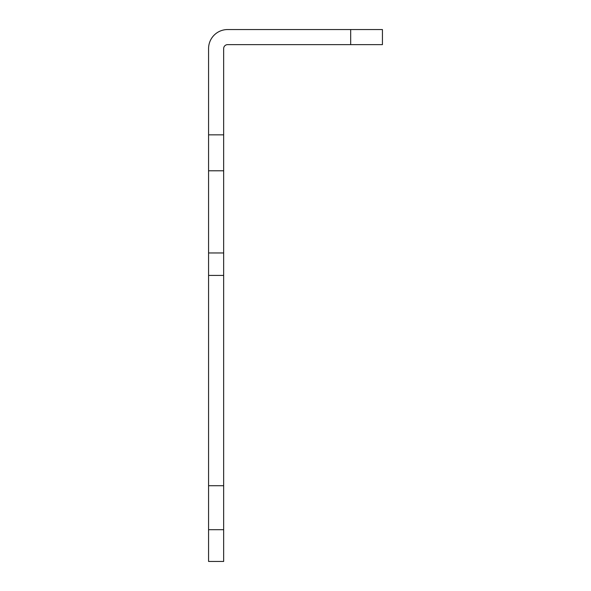 <?xml version="1.0" encoding="UTF-8"?>
<svg xmlns="http://www.w3.org/2000/svg" width="591" height="591" viewBox="0 0 591 591"><rect width="100%" height="100%" fill="white"/><g stroke="black" fill="none" stroke-linecap="round" stroke-linejoin="round"><path stroke-width="0.89" d="M208.571 48.602A19.052 19.052 0 0 1 227.624 29.55A19.052 19.052 0 0 0 208.571 48.602L208.571 252.963L223.657 252.963L223.657 561.45L208.571 561.45L208.571 485.713L223.657 485.713M208.571 485.713L208.571 252.963M227.624 29.55L382.429 29.55L382.429 44.635L227.624 44.635A3.967 3.967 0 0 0 223.657 48.602L223.657 252.963M223.657 529.691L208.571 529.691M208.571 275.421L223.657 275.421M208.571 134.837L223.657 134.837M350.677 29.55L350.677 44.635M208.571 170.784L223.657 170.784"/></g></svg>
